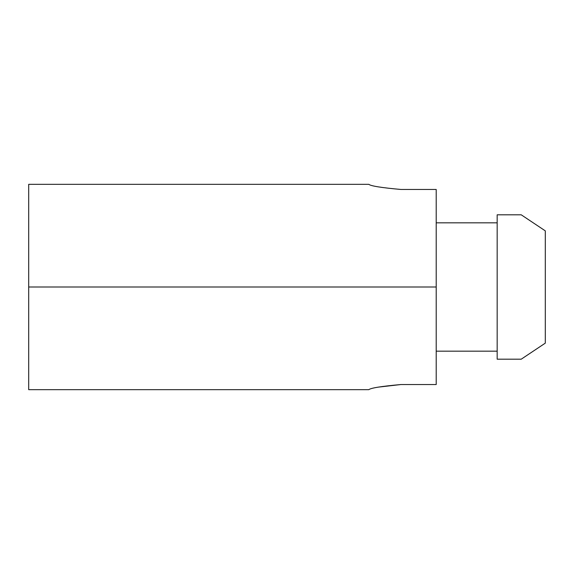 <?xml version="1.0" encoding="UTF-8"?>
<svg xmlns="http://www.w3.org/2000/svg" width="574" height="574" viewBox="0 0 574 574"><rect width="100%" height="100%" fill="white"/><g stroke="black" fill="none" stroke-linecap="round" stroke-linejoin="round"><path stroke-width="0.86" d="M436.204 189.463L436.204 384.537L436.204 189.463L400.91 189.463C381.394 187.698 370.696 185.99 368.824 184.319C370.711 185.998 381.409 187.712 400.91 189.463L436.204 189.463M28.7 287L28.7 389.681L28.7 184.319L28.7 287L436.204 287L28.7 287L28.7 389.681L28.7 287M400.91 384.537L436.204 384.537L400.91 384.537C381.409 386.288 370.711 388.002 368.824 389.681C370.696 388.01 381.394 386.302 400.91 384.537L378.194 387.149M545.3 343.137L521.221 359.195L545.3 343.137L545.3 230.863L521.221 214.805L497.17 214.805L497.17 359.188L497.17 214.812L521.221 214.805L545.3 230.863L545.3 343.137M497.17 351.173L436.204 351.173L497.17 351.173M497.17 359.195L521.221 359.195L497.17 359.195M436.204 222.827L497.17 222.827L436.204 222.827M545.3 246.92L545.3 230.863M521.221 214.805L520.561 214.805M520.561 359.195L521.221 359.195M400.91 189.463C381.409 187.712 370.711 185.998 368.824 184.319C370.696 185.99 381.394 187.698 400.91 189.463M28.7 389.681L368.824 389.681M28.7 184.319L368.824 184.319"/></g></svg>

